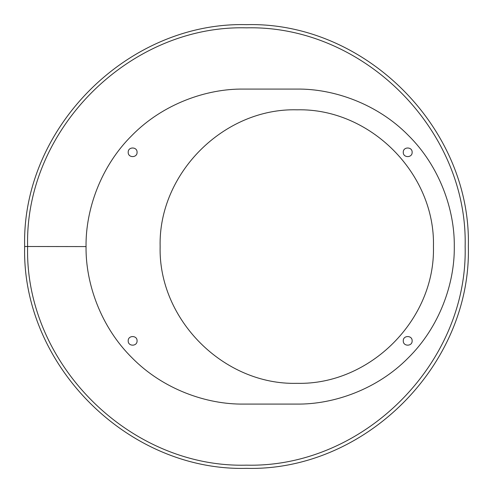 <?xml version="1.0" encoding="UTF-8"?>
<svg xmlns="http://www.w3.org/2000/svg" width="493" height="493" viewBox="0 0 493 493"><rect width="100%" height="100%" fill="white"/><g stroke="black" fill="none" stroke-linecap="round" stroke-linejoin="round"><path stroke-width="0.74" d="M433.446 246.586C435.405 319.538 370.114 385.088 297.119 383.326C223.964 385.353 158.235 319.735 160.133 246.574C158.235 173.413 223.964 107.788 297.137 109.816C370.114 108.047 435.436 173.616 433.446 246.586M465.139 246.5C468.054 129.677 363.31 24.964 246.5 27.842C129.677 24.712 24.607 129.511 27.62 246.5C24.607 363.489 129.677 468.288 246.5 465.152C363.31 468.036 468.054 363.316 465.139 246.5M24.65 246.5C21.593 365.048 127.952 471.407 246.5 468.35C365.048 471.407 471.407 365.048 468.35 246.5C471.407 127.952 365.048 21.593 246.5 24.65C127.952 21.593 21.593 127.952 24.65 246.5L86.047 246.586M243.548 89.079L296.786 89.079C333.724 88.574 377.373 103.881 408.161 135.205C439.485 165.993 454.799 209.648 454.287 246.58C454.799 283.512 439.485 327.167 408.161 357.949C377.373 389.279 333.724 404.587 296.786 404.081L243.548 404.081C206.616 404.587 162.961 389.279 132.179 357.949C100.849 327.167 85.542 283.512 86.047 246.58C85.542 209.648 100.849 165.993 132.179 135.205C162.961 103.881 206.616 88.574 243.548 89.079M128.198 152.294C127.952 146.575 137.313 146.575 137.072 152.294C137.313 158.019 127.952 158.019 128.198 152.294M128.198 340.86C127.952 335.141 137.313 335.141 137.072 340.86C137.313 346.585 127.952 346.585 128.198 340.86M403.268 340.86C403.021 335.141 412.382 335.141 412.142 340.86C412.382 346.585 403.021 346.585 403.268 340.86M403.268 152.294C403.021 146.575 412.382 146.575 412.142 152.294C412.382 158.019 403.021 158.019 403.268 152.294"/></g></svg>
